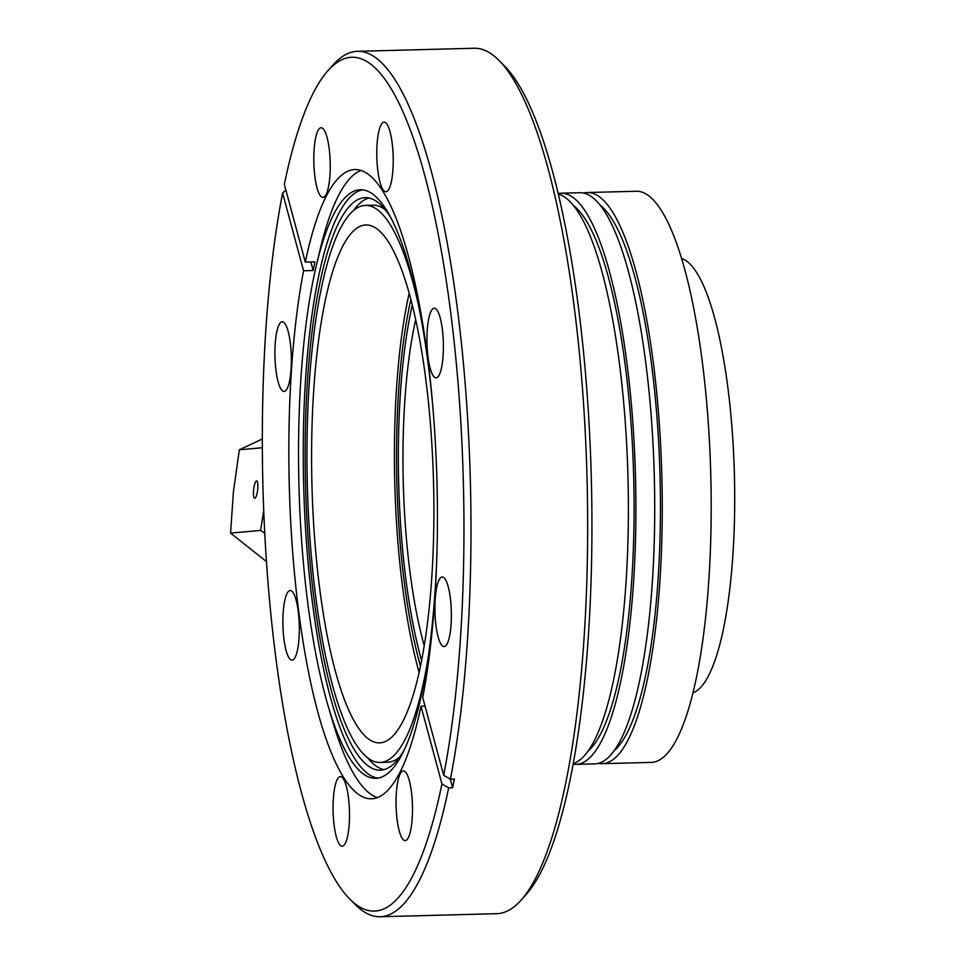 <?xml version="1.0" encoding="UTF-8"?>
<svg xmlns="http://www.w3.org/2000/svg" width="965" height="965" viewBox="0 0 965 965"><rect width="100%" height="100%" fill="white"/><g stroke="black" fill="none" stroke-linecap="round" stroke-linejoin="round"><path stroke-width="1.45" d="M415.686 319.656A222.734 52.279 -91.5 0 0 403.382 486.408A222.734 52.279 -91.5 0 0 424.238 645.73M412.284 305.012A242.287 56.863 -91.5 0 0 398.798 486.818A242.287 56.863 -91.5 0 0 421.596 660.53M410.861 299.488A250.044 58.684 -91.5 0 0 396.989 486.987A250.044 58.684 -91.5 0 0 420.475 666.115M433.418 478.507A259.042 60.795 -91.5 0 0 365.952 224.966A259.042 60.795 -91.5 0 0 312.069 489.339A259.042 60.795 -91.5 0 0 379.534 742.881A259.042 60.795 -91.5 0 0 433.418 478.507M409.172 293.276A259.042 60.795 -91.5 0 0 394.878 487.168A259.042 60.795 -91.5 0 0 419.112 672.412M573.222 763.701A285.676 67.043 -91.5 0 0 627.853 473.019A285.676 67.043 -91.5 0 0 558.289 194.025M573.138 764.196A285.676 67.043 -91.5 0 0 575.96 764.376L594.778 763.882A285.676 67.043 -91.5 0 0 654.198 472.331A285.676 67.043 -91.5 0 0 579.808 192.723L560.991 193.217A285.676 67.043 -91.5 0 0 558.18 193.543M575.96 764.376A285.676 67.043 -91.5 0 0 635.38 472.826A285.676 67.043 -91.5 0 0 560.991 193.217M587.83 751.397A277.932 65.234 -91.5 0 0 633.571 472.983A277.932 65.234 -91.5 0 0 573.524 205.545M614.174 750.71A277.932 65.234 -91.5 0 0 659.915 472.295A277.932 65.234 -91.5 0 0 599.868 204.857M598.529 763.327A285.676 67.043 -91.5 0 0 602.305 763.677L651.242 762.398A285.676 67.043 -91.5 0 0 710.662 470.848A285.676 67.043 -91.5 0 0 636.273 191.251L587.335 192.53A285.676 67.043 -91.5 0 0 583.584 193.072M602.305 763.677A285.676 67.043 -91.5 0 0 661.725 472.126A285.676 67.043 -91.5 0 0 587.335 192.53M692.979 692.822A217.885 51.133 -91.5 0 0 734.437 476.034A217.885 51.133 -91.5 0 0 681.592 258.536M256.569 480.944A8.721 2.014 96.6 0 1 256.666 480.944A8.721 2.014 96.6 0 1 257.679 489.629A8.721 2.014 96.6 0 1 254.748 498.266A8.721 2.014 96.6 0 1 254.651 498.266A8.721 2.014 96.6 0 1 253.638 489.581A8.721 2.014 96.6 0 1 256.569 480.944M443.104 355.663A34.837 8.178 -91.5 0 0 434.262 308.197A34.837 8.178 -91.5 0 0 427.242 330.368A34.837 8.178 -91.5 0 0 436.096 377.834A34.837 8.178 -91.5 0 0 443.104 355.663M392.936 169.599A34.837 8.178 -91.5 0 0 384.094 122.133A34.837 8.178 -91.5 0 0 377.074 144.304A34.837 8.178 -91.5 0 0 385.916 191.77A34.837 8.178 -91.5 0 0 392.936 169.599M329.958 175.232A34.837 8.178 -91.5 0 0 321.116 127.754A34.837 8.178 -91.5 0 0 314.095 149.925A34.837 8.178 -91.5 0 0 322.937 197.403A34.837 8.178 -91.5 0 0 329.958 175.232M291.068 369.233A34.837 8.178 -91.5 0 0 282.226 321.767A34.837 8.178 -91.5 0 0 275.206 343.938A34.837 8.178 -91.5 0 0 284.048 391.416A34.837 8.178 -91.5 0 0 291.068 369.233M299.041 637.986A34.837 8.178 -91.5 0 0 290.2 590.52A34.837 8.178 -91.5 0 0 283.179 612.691A34.837 8.178 -91.5 0 0 292.021 660.156A34.837 8.178 -91.5 0 0 299.041 637.986M349.209 824.05A34.837 8.178 -91.5 0 0 340.368 776.584A34.837 8.178 -91.5 0 0 333.347 798.755A34.837 8.178 -91.5 0 0 342.201 846.221A34.837 8.178 -91.5 0 0 349.209 824.05M412.2 818.429A34.837 8.178 -91.5 0 0 403.346 770.951A34.837 8.178 -91.5 0 0 396.326 793.121A34.837 8.178 -91.5 0 0 405.179 840.599A34.837 8.178 -91.5 0 0 412.2 818.429M451.089 624.415A34.837 8.178 -91.5 0 0 442.235 576.949A34.837 8.178 -91.5 0 0 435.215 599.12A34.837 8.178 -91.5 0 0 444.069 646.586A34.837 8.178 -91.5 0 0 451.089 624.415M418.677 306.062A278.608 65.391 -91.5 0 0 365.445 205.412A278.608 65.391 -91.5 0 0 309.295 382.743A278.608 65.391 -91.5 0 0 380.041 762.434L387.568 762.241A278.608 65.391 -91.5 0 0 399.679 756.994M380.041 762.434A278.608 65.391 -91.5 0 0 427.929 659.143M390.729 217.499A286.352 67.212 -91.5 0 0 365.24 197.668A286.352 67.212 -91.5 0 0 307.533 379.933A286.352 67.212 -91.5 0 0 380.246 770.179A286.352 67.212 -91.5 0 0 404.661 749.045M369.016 198.018A286.352 67.212 -91.5 0 0 353.335 210.659M433.502 414.781A294.385 69.094 -91.5 0 0 360.319 189.755A294.385 69.094 -91.5 0 0 316.448 265.037A294.385 69.094 -91.5 0 0 300.996 377.134A294.385 69.094 -91.5 0 0 327.991 705.463A294.385 69.094 -91.5 0 0 375.747 778.333A294.385 69.094 -91.5 0 0 435.082 590.954A294.385 69.094 -91.5 0 0 437.036 549.797M362.683 189.864A294.385 69.094 -91.5 0 0 305.7 377.013A294.385 69.094 -91.5 0 0 378.099 778.104M327.991 705.463L332.418 720.566A314.723 73.871 -91.5 0 0 377.399 797.585M303.565 270.779A314.723 73.871 -91.5 0 0 291.466 369.885A314.723 73.871 -91.5 0 0 371.392 798.791A314.723 73.871 -91.5 0 0 420.993 706.235L441.946 783.978L448.677 787.85L452.633 787.742A432.875 101.59 -91.5 0 0 454.37 779.081L450.414 779.189A432.875 101.59 -91.5 0 0 467.374 641.23A432.875 101.59 -91.5 0 0 357.448 51.314A432.875 101.59 -91.5 0 0 333.263 64.752L328.088 70.529A427.061 100.227 -91.5 0 0 284.337 184.375L305.302 262.118L314.892 261.865A314.723 73.871 88.5 0 0 313.155 270.526L303.565 270.779L282.6 193.036A427.061 100.227 -91.5 0 0 349.812 899.091A427.061 100.227 -91.5 0 0 441.946 783.978M450.414 779.189L443.683 775.317L422.73 697.574A314.723 73.871 -91.5 0 0 434.817 598.469A314.723 73.871 -91.5 0 0 354.903 169.563A314.723 73.871 -91.5 0 0 305.302 262.118M360.97 170.455A314.723 73.871 -91.5 0 0 320.078 249.718L316.448 265.037M349.812 899.091L355.277 904.591A432.875 101.59 -91.5 0 0 380.126 916.75L496.818 913.686A432.875 101.59 -91.5 0 0 521.004 900.249A432.875 101.59 -91.5 0 0 584.054 638.167A432.875 101.59 -91.5 0 0 498.989 60.409A432.875 101.59 -91.5 0 0 474.129 48.25L357.448 51.314M380.126 916.75A432.875 101.59 -91.5 0 0 448.677 787.85M521.004 900.249L526.178 894.471A427.061 100.227 -91.5 0 0 588.373 635.911A427.061 100.227 -91.5 0 0 504.454 65.91L498.989 60.409M443.683 775.317A427.061 100.227 -91.5 0 0 460.401 639.264A427.061 100.227 -91.5 0 0 431.222 201.227A427.061 100.227 -91.5 0 0 328.088 70.529M285.869 190.057L282.6 193.036M425.034 706.139L420.993 706.235M367.677 757.827A286.352 67.212 -91.5 0 0 383.998 769.636M385.337 209.827A278.608 65.391 -91.5 0 0 372.973 205.219L365.445 205.412M450.305 779.129L452.633 787.742M310.851 261.973L313.155 270.526M264.76 533.319L260.586 530.424L263.734 510.714M262.323 439.003L239.344 449.799L233.434 491.595L230.563 533.114L266.461 561.558M230.563 533.114L260.586 530.424M262.347 447.748L239.344 449.799"/></g></svg>
